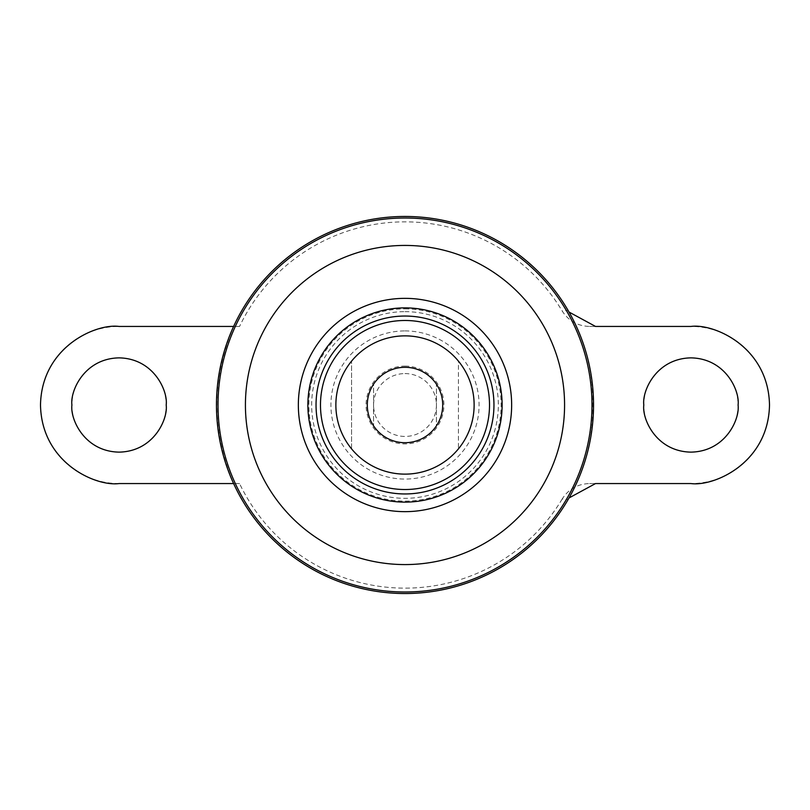 <?xml version="1.0" encoding="UTF-8"?>
<svg xmlns="http://www.w3.org/2000/svg" width="810" height="810" viewBox="0 0 810 810"><rect width="100%" height="100%" fill="white"/><g stroke="black" fill="none" stroke-linecap="round" stroke-linejoin="round"><path stroke-width="0.61" stroke-dasharray="4.05 3.04" d="M405 216.462A188.538 188.538 0 0 1 566.808 501.775A188.538 188.538 0 0 1 241.005 498.008A188.538 188.538 0 0 1 405 216.462M595.512 483.56L589.599 483.56C577.743 483.904 568.6 489.058 562.18 499.011L568.154 499.395C601.303 445.166 601.303 364.834 568.154 310.605L562.18 310.989C568.62 320.952 577.763 326.096 589.599 326.44L595.512 326.44M562.18 499.011A183.151 183.151 0 0 1 239.557 483.56L233.746 483.56C211.218 431.183 211.218 378.817 233.746 326.44L239.557 326.44A183.151 183.151 0 0 1 562.18 310.989M405 373.582A31.418 31.418 0 0 1 432.216 420.714A31.418 31.418 0 0 1 377.784 420.714A31.418 31.418 0 0 1 405 373.582M405 330.915A74.085 74.085 0 0 1 469.152 442.037A74.085 74.085 0 0 1 340.848 442.037A74.085 74.085 0 0 1 405 330.915M405 308.863A96.137 96.137 0 0 1 488.258 453.063A96.137 96.137 0 0 1 321.742 453.063A96.137 96.137 0 0 1 405 308.863M405 216.533A188.467 188.467 0 0 1 568.225 499.233A188.467 188.467 0 0 1 241.775 499.233A188.467 188.467 0 0 1 405 216.533A188.467 188.467 0 0 1 568.225 499.233A188.467 188.467 0 0 1 241.775 499.233A188.467 188.467 0 0 1 405 216.533M589.599 483.56L690.94 483.56A78.56 78.56 0 0 0 769.5 405A78.56 78.56 0 0 0 690.94 326.44L589.599 326.44M239.557 483.56L119.06 483.56A78.56 78.56 0 0 1 40.5 405A78.56 78.56 0 0 1 119.06 326.44L239.557 326.44M690.94 452.132A47.132 47.132 0 0 0 738.082 405A47.132 47.132 0 0 0 690.94 357.868A47.132 47.132 0 0 0 643.808 405A47.132 47.132 0 0 0 690.94 452.132M119.06 452.132A47.132 47.132 0 0 1 71.918 405A47.132 47.132 0 0 1 119.06 357.868A47.132 47.132 0 0 1 166.192 405A47.132 47.132 0 0 1 119.06 452.132M373.582 384.153A37.706 37.706 0 0 0 373.582 425.847A37.706 37.706 0 0 1 373.582 384.153L373.582 425.847L373.582 384.153M436.418 425.847A37.706 37.706 0 0 0 436.418 384.153A37.706 37.706 0 0 1 436.418 425.847L436.418 384.153L436.418 425.847M405 367.294A37.706 37.706 0 0 1 437.653 423.853A37.706 37.706 0 0 1 372.347 423.853A37.706 37.706 0 0 1 405 367.294A37.706 37.706 0 0 1 437.653 423.853A37.706 37.706 0 0 1 372.347 423.853A37.706 37.706 0 0 1 405 367.294M405 311.658A93.342 93.342 0 0 1 485.828 451.666A93.342 93.342 0 0 1 324.172 451.666A93.342 93.342 0 0 1 405 311.658M569.035 312.052L568.154 310.605M405 335.867A69.133 69.133 0 0 1 464.869 439.567A69.133 69.133 0 0 1 345.131 439.567A69.133 69.133 0 0 1 405 335.867M351.58 448.882A69.133 69.133 0 0 1 351.58 361.118A69.133 69.133 0 0 0 351.58 448.882L351.58 361.118L351.58 448.882M458.419 448.882A69.133 69.133 0 0 0 458.419 361.118L458.419 448.882L458.419 361.118M405 366.1A38.9 38.9 0 0 1 438.696 424.45A38.9 38.9 0 0 1 371.304 424.45A38.9 38.9 0 0 1 405 366.1"/><path stroke-width="1.21" d="M405 216.462A188.538 188.538 0 0 1 568.276 499.264A188.538 188.538 0 0 1 241.724 499.264A188.538 188.538 0 0 1 405 216.462M405 367.294A37.706 37.706 0 0 1 437.653 423.853A37.706 37.706 0 0 1 372.347 423.853A37.706 37.706 0 0 1 405 367.294M405 307.881A97.119 97.119 0 0 1 489.108 453.559A97.119 97.119 0 0 1 320.892 453.559A97.119 97.119 0 0 1 405 307.881M569.035 312.052L595.512 326.44L690.94 326.44C713.924 323.291 768.427 346.852 769.5 405C768.427 463.148 713.924 486.709 690.94 483.56L595.512 483.56L569.035 497.947M738.082 405C739.976 418.79 725.831 451.494 690.94 452.132C656.059 451.494 641.915 418.79 643.808 405C641.915 391.21 656.059 358.506 690.94 357.868C725.831 358.506 739.976 391.21 738.082 405M233.614 326.44L119.06 326.44C96.076 323.291 41.573 346.852 40.5 405C41.573 463.148 96.076 486.709 119.06 483.56L233.614 483.56M71.918 405C70.024 418.79 84.169 451.494 119.06 452.132C153.94 451.494 168.085 418.79 166.192 405C168.085 391.21 153.94 358.506 119.06 357.868C84.169 358.506 70.024 391.21 71.918 405M405 335.867A69.133 69.133 0 0 1 464.869 439.567A69.133 69.133 0 0 1 345.131 439.567A69.133 69.133 0 0 1 405 335.867M458.419 361.118A69.133 69.133 0 0 1 458.419 448.882M405 298.353A106.647 106.647 0 0 1 497.36 458.328A106.647 106.647 0 0 1 312.64 458.328A106.647 106.647 0 0 1 405 298.353M405 245.43A159.57 159.57 0 0 1 543.196 484.785A159.57 159.57 0 0 1 266.804 484.785A159.57 159.57 0 0 1 405 245.43M405 218.011A186.988 186.988 0 0 1 566.939 498.494A186.988 186.988 0 0 1 243.061 498.494A186.988 186.988 0 0 1 405 218.011M405 320.487A84.513 84.513 0 0 1 478.194 447.262A84.513 84.513 0 0 1 331.806 447.262A84.513 84.513 0 0 1 405 320.487M405 316.042A88.958 88.958 0 0 1 482.041 449.479A88.958 88.958 0 0 1 327.959 449.479A88.958 88.958 0 0 1 405 316.042"/></g></svg>
